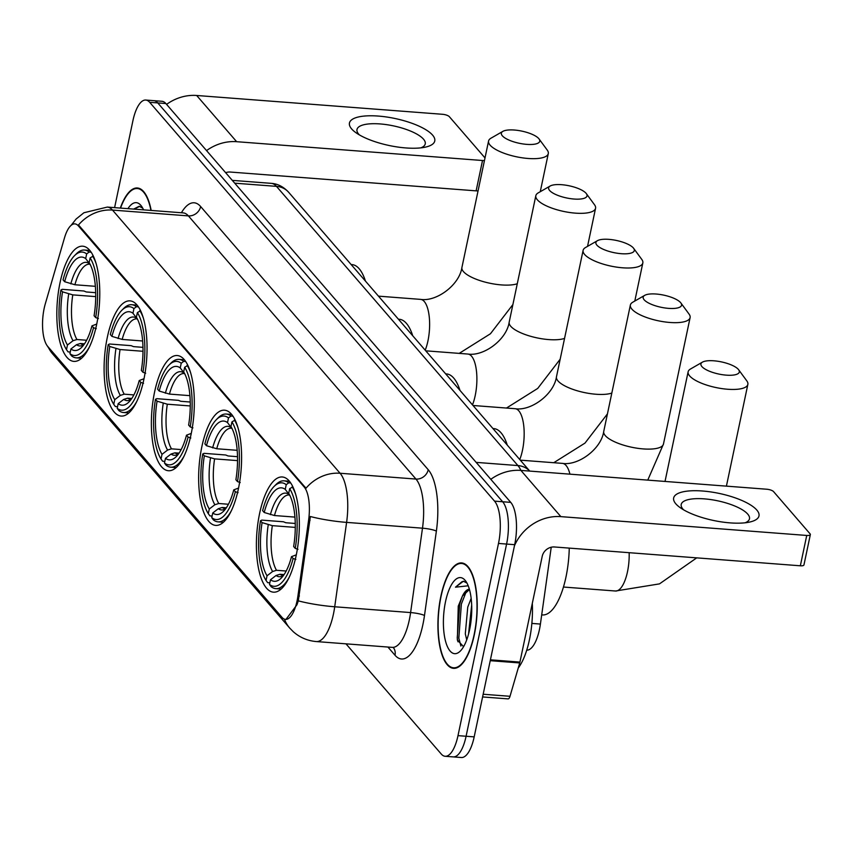 <?xml version="1.0" encoding="UTF-8"?>
<svg xmlns="http://www.w3.org/2000/svg" width="853" height="853" viewBox="0 0 853 853"><rect width="100%" height="100%" fill="white"/><g stroke="black" fill="none" stroke-linecap="round" stroke-linejoin="round"><path stroke-width="1.28" d="M96.56 324.908A57.769 21.08 -85.6 0 0 82.709 246.197A57.769 21.08 -85.6 0 0 60.041 282.674A57.769 21.08 -85.6 0 0 73.891 361.395A57.769 21.08 -85.6 0 0 96.56 324.908M238.382 488.908A57.769 21.08 -85.6 0 0 224.531 410.197A57.769 21.08 -85.6 0 0 201.862 446.673A57.769 21.08 -85.6 0 0 215.713 525.395A57.769 21.08 -85.6 0 0 238.382 488.908M191.104 434.241A57.769 21.08 -85.6 0 0 177.253 355.53A57.769 21.08 -85.6 0 0 154.585 392.007A57.769 21.08 -85.6 0 0 168.436 470.728A57.769 21.08 -85.6 0 0 191.104 434.241M143.837 379.574A57.769 21.08 -85.6 0 0 129.987 300.864A57.769 21.08 -85.6 0 0 107.318 337.34A57.769 21.08 -85.6 0 0 121.169 416.061A57.769 21.08 -85.6 0 0 143.837 379.574M296.13 555.687A57.769 21.08 -85.6 0 0 282.279 476.976A57.769 21.08 -85.6 0 0 259.611 513.453A57.769 21.08 -85.6 0 0 273.461 592.174A57.769 21.08 -85.6 0 0 296.13 555.687M551.23 547.242L540.407 624.065A32.702 11.931 94.4 0 1 539.448 629.514A32.702 11.931 94.4 0 1 526.727 650.178M297.079 600.811A29.428 10.737 -85.6 0 0 297.932 595.906L308.605 520.181A29.428 10.737 -85.6 0 0 304.201 487.02L78.401 225.917A29.428 10.737 -85.6 0 0 74.893 223.881A29.428 10.737 -85.6 0 0 64.487 237.891L45.316 303.775A29.428 10.737 -85.6 0 0 47.725 346.425L282.012 617.369A29.428 10.737 -85.6 0 0 285.531 619.395A29.428 10.737 -85.6 0 0 297.079 600.811M474.279 634.952A52.865 19.288 -85.6 0 0 461.601 562.927A52.865 19.288 -85.6 0 0 440.862 596.311A52.865 19.288 -85.6 0 0 453.54 668.336A52.865 19.288 -85.6 0 0 474.279 634.952M151.184 210.435A52.865 19.288 -85.6 0 0 137.376 187.991A52.865 19.288 -85.6 0 0 120.316 208.068M78.401 225.917L79.404 225.992L78.412 225.075A38.15 33.395 -40.9 0 1 112.5 210.083L340.08 473.255A43.599 15.908 94.4 0 1 346.606 522.388A38.15 6.11 -172 0 1 310.364 516.513L298.305 600.853L296.94 604.809L285.947 619.427M345.977 643.834L441.257 754.031A32.702 11.931 -85.6 0 0 445.159 756.28L461.356 757.517A32.702 11.931 -85.6 0 0 474.183 736.875L514.679 544.683A32.702 11.931 -85.6 0 0 510.744 502.374L165.845 103.533L157.752 102.914A32.702 11.931 -85.6 0 0 153.849 100.665A32.702 11.931 -85.6 0 1 157.752 102.914L502.652 501.756L157.752 102.914L149.659 102.296A32.702 11.931 -85.6 0 0 145.756 100.046A32.702 11.931 -85.6 0 0 132.919 120.689L114.601 207.631M514.679 544.683L506.586 544.065A32.702 11.931 -85.6 0 0 502.652 501.756A32.702 11.931 -85.6 0 1 506.586 544.065L466.09 736.256L506.586 544.065L498.493 543.436A32.702 11.931 -85.6 0 0 494.548 501.137L149.659 102.296M453.252 756.899A32.702 11.931 -85.6 0 0 466.09 736.256A32.702 11.931 -85.6 0 1 453.252 756.899M79.404 225.992L305.982 488.247A38.15 33.395 139.1 0 1 340.08 473.255L415.965 479.066L188.396 215.894A43.599 15.908 -85.6 0 0 183.192 212.887L184.109 213.026M445.159 756.28A32.702 11.931 -85.6 0 0 457.997 735.638L498.493 543.436M165.845 103.533A32.702 11.931 -85.6 0 0 161.942 101.283L145.756 100.046M441.033 596.503A52.321 19.086 -85.6 0 0 453.583 667.792A52.321 19.086 -85.6 0 0 474.108 634.76A52.321 19.086 -85.6 0 0 461.558 563.47A52.321 19.086 -85.6 0 0 441.033 596.503M518.251 667.995A54.496 19.886 -85.6 0 0 529.436 639.729A54.496 19.886 -85.6 0 0 532.304 603.38M466.719 639.867L465.301 633.822L467.753 607.112L471.155 598.401M468.532 634.174L471.677 605.054M469.374 589.231A27.253 9.937 -85.6 0 0 462.443 596.023L469.459 589.53M466.943 583.057L463.382 581.234L455.502 587.184L468.212 585.798M462.443 596.023L458.253 606.152L457.347 640.059L463.574 646.681M469.63 629.578A38.15 13.915 -85.6 0 0 465.685 581.053A38.15 13.915 -85.6 0 0 445.511 601.685A38.15 13.915 -85.6 0 0 445.916 642.533A38.15 13.915 -85.6 0 0 460.332 651.042A38.15 13.915 -85.6 0 0 469.63 629.578M455.502 587.184L462.038 581.671L463.968 581.309M460.897 646.052L458.829 638.172L461.366 604.063L466.431 591.182M457.965 641.797L457.229 638.044L459.756 603.935L462.39 596.119M469.385 630.708L471.752 608.402M756.803 510.041A43.599 13.819 -168.1 0 1 749.478 522.1A43.599 13.819 -168.1 0 1 679.894 507.439A43.599 13.819 -168.1 0 1 675.853 503.856A43.599 13.819 -168.1 0 1 702.552 491.008A43.599 13.819 -168.1 0 1 756.803 510.041M745.085 522.804A34.877 11.057 11.9 0 0 749.478 518.816A34.877 11.057 11.9 0 0 747.729 514.103A34.877 11.057 11.9 0 0 710.89 499.602A34.877 11.057 11.9 0 0 681.216 504.432A34.877 11.057 11.9 0 0 682.965 509.145A34.877 11.057 11.9 0 0 683.626 509.849M514.434 545.845A43.599 38.172 -40.9 0 1 560.858 516.63L806.735 535.449A5.449 1.727 11.9 0 0 810.35 534.575A5.449 1.727 11.9 0 0 810.073 533.839L773.554 491.605A5.449 1.727 11.9 0 0 766.772 489.227L520.895 470.408A43.599 15.908 -85.6 0 0 517.91 465.567L476.145 462.379M490.795 479.322A43.599 38.172 -40.9 0 1 520.895 470.408L560.858 516.63M810.35 534.575L803.952 564.921A5.449 1.727 -168.1 0 1 800.349 565.795L554.471 546.976A10.897 9.543 139.1 0 0 542.22 556.316L519.925 662.088A5.449 1.983 94.4 0 1 519.722 662.941L510.009 696.293A5.449 1.983 94.4 0 1 508.079 698.884L482.595 696.944M142.718 208.121L139.156 206.298L133.612 209.092M136.875 209.337L141.939 209.721M143.56 209.849A38.15 13.915 -85.6 0 0 141.459 206.117A38.15 13.915 -85.6 0 0 127.939 208.654M150.938 210.414A52.321 19.086 -85.6 0 0 137.333 188.534A52.321 19.086 -85.6 0 0 120.561 208.089M134.017 209.124L139.743 206.373M738.335 369.37A19.619 6.216 11.9 0 0 720.881 361.789A19.619 6.216 11.9 0 0 702.456 362.13A19.619 6.216 11.9 0 0 701.912 366.587A19.619 6.216 11.9 0 0 725.828 375.107A19.619 6.216 11.9 0 0 738.645 369.765A19.619 6.216 11.9 0 0 738.335 369.37M738.645 369.765L746.801 380.864A30.516 9.671 -168.1 0 1 747.857 384.383A30.516 9.671 -168.1 0 1 721.894 388.605A30.516 9.671 -168.1 0 1 689.661 375.928A30.516 9.671 -168.1 0 1 688.126 371.801A30.516 9.671 -168.1 0 1 690.514 368.997L702.456 362.13M264.217 512.493L262.628 510.648A51.884 18.926 -85.6 0 1 274.112 486.413A51.884 18.926 -85.6 0 1 286.235 484.696L285.243 489.377A46.872 17.103 -85.6 0 0 264.217 512.493L274.463 515.532L294.925 517.099M269.847 582.823L267.65 582.652L266.051 580.466A51.884 18.926 -85.6 0 1 260.496 520.767L261.818 520.117L283.473 521.78L285.819 522.74L295.255 523.465M541.698 614.885L542.444 614.938A59.945 21.869 -85.6 0 0 565.965 577.076A59.945 21.869 -85.6 0 0 569.26 548.116M286.235 484.696L288.687 482.819A54.059 19.726 -85.6 0 0 284.017 480.825A54.059 19.726 -85.6 0 0 275.977 484.547L274.112 486.413M288.687 482.819L290.692 482.969M292.878 486.86L289.679 488.684A51.884 18.926 -85.6 0 1 295.245 548.372L297.964 549.332M295.607 494.164A54.059 19.726 -85.6 0 0 292.131 486.796M260.496 520.767L262.084 522.612A46.872 17.103 -85.6 0 0 267.042 575.775L266.051 580.466M295.245 548.372L293.645 546.528A46.872 17.103 -85.6 0 0 288.698 493.365L289.679 488.684M267.042 575.775L272.608 571.51L276.5 570.284L286.181 571.03M295.287 527.399L272.342 525.651L262.084 522.612M289.743 495.241L285.243 489.377M295.831 559.44L293.112 558.491A51.884 18.926 -85.6 0 1 269.495 584.444L271.094 586.64A54.059 19.726 -85.6 0 0 275.764 588.634A54.059 19.726 -85.6 0 0 289.252 577.214M269.495 584.444L270.486 579.763A46.872 17.103 -85.6 0 0 281.255 578.078A46.872 17.103 -85.6 0 0 291.513 556.646L293.112 558.491M284.081 574.591L279.944 574.272L276.052 575.498L270.486 579.763M291.513 556.646L296.311 554.834M680.587 302.591A19.619 6.216 11.9 0 0 663.133 295.01A19.619 6.216 11.9 0 0 644.708 295.351A19.619 6.216 11.9 0 0 644.164 299.808A19.619 6.216 11.9 0 0 668.08 308.328A19.619 6.216 11.9 0 0 680.897 302.986A19.619 6.216 11.9 0 0 680.587 302.591M680.897 302.986L689.053 314.085A30.516 9.671 -168.1 0 1 690.109 317.604A30.516 9.671 -168.1 0 1 664.146 321.826A30.516 9.671 -168.1 0 1 631.913 309.149A30.516 9.671 -168.1 0 1 630.378 305.022A30.516 9.671 -168.1 0 1 632.766 302.218L644.708 295.351M206.469 445.714L204.88 443.869A51.884 18.926 -85.6 0 1 216.363 419.633A51.884 18.926 -85.6 0 1 228.487 417.917L227.506 422.598A46.872 17.103 -85.6 0 0 206.469 445.714L216.726 448.753L237.177 450.32M212.098 516.044L209.902 515.873L208.303 513.687A51.884 18.926 -85.6 0 1 202.747 453.988L204.08 453.338L225.725 455.001L228.071 455.96L237.507 456.686M228.487 417.917L230.939 416.04A54.059 19.726 -85.6 0 0 226.269 414.046A54.059 19.726 -85.6 0 0 218.229 417.767L216.363 419.633M230.939 416.04L232.944 416.189M235.129 420.081L231.931 421.904A51.884 18.926 -85.6 0 1 237.497 481.593L240.215 482.553M237.859 427.385A54.059 19.726 -85.6 0 0 234.383 420.017M202.747 453.988L204.336 455.833A46.872 17.103 -85.6 0 0 209.294 508.996L208.303 513.687M237.497 481.593L235.897 479.749A46.872 17.103 -85.6 0 0 230.95 426.585L231.931 421.904M209.294 508.996L214.86 504.731L218.752 503.505L228.433 504.251M237.539 460.62L214.593 458.871L204.336 455.833M231.995 428.462L227.506 422.598M507.268 445.095A59.945 21.869 -85.6 0 0 493.844 428.611L492.959 428.547M238.083 492.661L235.364 491.712A51.884 18.926 -85.6 0 1 211.757 517.664L213.346 519.861A54.059 19.726 -85.6 0 0 218.016 521.855A54.059 19.726 -85.6 0 0 231.504 510.435M211.757 517.664L212.738 512.984A46.872 17.103 -85.6 0 0 223.507 511.299A46.872 17.103 -85.6 0 0 233.765 489.867L235.364 491.712M226.333 507.812L222.196 507.492L218.304 508.719L212.738 512.984M233.765 489.867L238.563 488.055M633.321 247.924A19.619 6.216 11.9 0 0 615.866 240.343A19.619 6.216 11.9 0 0 597.441 240.685A19.619 6.216 11.9 0 0 596.887 245.142A19.619 6.216 11.9 0 0 620.813 253.661A19.619 6.216 11.9 0 0 633.63 248.319A19.619 6.216 11.9 0 0 633.321 247.924M633.63 248.319L641.787 259.419A30.516 9.671 -168.1 0 1 642.831 262.937A30.516 9.671 -168.1 0 1 616.879 267.16A30.516 9.671 -168.1 0 1 584.636 254.482A30.516 9.671 -168.1 0 1 583.111 250.356A30.516 9.671 -168.1 0 1 585.489 247.551L597.441 240.685M159.202 391.047L157.602 389.203A51.884 18.926 -85.6 0 1 169.097 364.967A51.884 18.926 -85.6 0 1 181.22 363.25L180.228 367.931A46.872 17.103 -85.6 0 0 159.202 391.047L169.448 394.086L189.91 395.653M164.821 461.377L162.624 461.206L161.036 459.021A51.884 18.926 -85.6 0 1 155.47 399.321L156.803 398.671L178.458 400.334L180.804 401.294L190.24 402.019M181.22 363.25L183.672 361.373A54.059 19.726 -85.6 0 0 178.991 359.38A54.059 19.726 -85.6 0 0 170.963 363.101L169.097 364.967M183.672 361.373L185.666 361.523M187.852 365.415L184.664 367.238A51.884 18.926 -85.6 0 1 190.219 426.926L192.938 427.886M190.592 372.718A54.059 19.726 -85.6 0 0 187.116 365.351M155.47 399.321L157.069 401.166A46.872 17.103 -85.6 0 0 162.017 454.329L161.036 459.021M190.219 426.926L188.63 425.082A46.872 17.103 -85.6 0 0 183.672 371.919L184.664 367.238M162.017 454.329L167.583 450.064L171.474 448.838L181.167 449.584M190.262 405.953L167.316 404.205L157.069 401.166M184.728 373.795L180.228 367.931M459.991 390.429A59.945 21.869 -85.6 0 0 446.567 373.945L445.682 373.881M190.805 438.005L188.087 437.045A51.884 18.926 -85.6 0 1 164.48 462.998L166.079 465.194A54.059 19.726 -85.6 0 0 170.749 467.188A54.059 19.726 -85.6 0 0 184.237 455.769M164.48 462.998L165.471 458.317A46.872 17.103 -85.6 0 0 176.24 456.632A46.872 17.103 -85.6 0 0 186.498 435.201L188.087 437.045M179.055 453.146L174.918 452.826L171.026 454.052L165.471 458.317M186.498 435.201L191.285 433.388M586.043 193.258A19.619 6.216 11.9 0 0 568.588 185.677A19.619 6.216 11.9 0 0 550.164 186.018A19.619 6.216 11.9 0 0 549.62 190.475A19.619 6.216 11.9 0 0 573.536 198.994A19.619 6.216 11.9 0 0 586.352 193.652A19.619 6.216 11.9 0 0 586.043 193.258M586.352 193.652L594.509 204.752A30.516 9.671 -168.1 0 1 595.565 208.271A30.516 9.671 -168.1 0 1 569.601 212.493A30.516 9.671 -168.1 0 1 537.369 199.815A30.516 9.671 -168.1 0 1 535.833 195.689A30.516 9.671 -168.1 0 1 538.222 192.885L550.164 186.018M111.924 336.381L110.336 334.536A51.884 18.926 -85.6 0 1 121.819 310.3A51.884 18.926 -85.6 0 1 133.942 308.583L132.961 313.264A46.872 17.103 -85.6 0 0 111.924 336.381L122.171 339.419L142.632 340.987M117.554 406.71L115.358 406.54L113.758 404.354A51.884 18.926 -85.6 0 1 108.203 344.655L109.525 344.004L131.181 345.668L133.526 346.627L142.963 347.352M133.942 308.583L136.395 306.707A54.059 19.726 -85.6 0 0 131.725 304.713A54.059 19.726 -85.6 0 0 123.685 308.434L121.819 310.3M136.395 306.707L138.399 306.856M140.585 310.748L137.386 312.571A51.884 18.926 -85.6 0 1 142.952 372.26L145.671 373.219M143.315 318.052A54.059 19.726 -85.6 0 0 139.839 310.684M108.203 344.655L109.792 346.499A46.872 17.103 -85.6 0 0 114.75 399.662L113.758 404.354M142.952 372.26L141.353 370.415A46.872 17.103 -85.6 0 0 136.405 317.252L137.386 312.571M114.75 399.662L120.316 395.397L124.207 394.171L133.889 394.918M142.995 351.287L120.049 349.538L109.792 346.499M137.45 319.129L132.961 313.264M412.724 335.762A59.945 21.869 -85.6 0 0 399.3 319.278L398.415 319.214M143.539 383.338L140.82 382.379A51.884 18.926 -85.6 0 1 117.202 408.331L118.802 410.528A54.059 19.726 -85.6 0 0 123.472 412.521A54.059 19.726 -85.6 0 0 136.96 401.102M117.202 408.331L118.194 403.65A46.872 17.103 -85.6 0 0 128.963 401.966A46.872 17.103 -85.6 0 0 139.22 380.534L140.82 382.379M131.788 398.479L127.651 398.159L123.76 399.385L118.194 403.65M139.22 380.534L144.018 378.721M538.776 138.591A19.619 6.216 11.9 0 0 521.322 131.01A19.619 6.216 11.9 0 0 502.897 131.351A19.619 6.216 11.9 0 0 502.342 135.808A19.619 6.216 11.9 0 0 526.269 144.328A19.619 6.216 11.9 0 0 539.085 138.986A19.619 6.216 11.9 0 0 538.776 138.591M539.085 138.986L547.242 150.085A30.516 9.671 -168.1 0 1 548.287 153.615A30.516 9.671 -168.1 0 1 522.324 157.826A30.516 9.671 -168.1 0 1 490.091 145.149A30.516 9.671 -168.1 0 1 488.566 141.022A30.516 9.671 -168.1 0 1 490.944 138.218L502.897 131.351M64.657 281.714L63.058 279.869A51.884 18.926 -85.6 0 1 74.552 255.633A51.884 18.926 -85.6 0 1 86.665 253.917L85.684 258.598A46.872 17.103 -85.6 0 0 64.657 281.714L74.904 284.753L95.365 286.32M70.277 352.044L68.08 351.873L66.491 349.687A51.884 18.926 -85.6 0 1 60.926 289.988L62.258 289.338L83.914 291.001L86.26 291.961L95.696 292.686M86.665 253.917L89.117 252.04A54.059 19.726 -85.6 0 0 84.447 250.046A54.059 19.726 -85.6 0 0 76.418 253.767L74.552 255.633M89.117 252.04L91.122 252.189M93.308 256.081L90.119 257.905A51.884 18.926 -85.6 0 1 95.675 317.593L98.394 318.553M96.048 263.385A54.059 19.726 -85.6 0 0 92.572 256.017M60.926 289.988L62.525 291.833A46.872 17.103 -85.6 0 0 67.472 344.996L66.491 349.687M95.675 317.593L94.086 315.749A46.872 17.103 -85.6 0 0 89.128 262.585L90.119 257.905M67.472 344.996L73.038 340.731L76.93 339.505L86.622 340.251M95.717 296.62L72.772 294.871L62.525 291.833M90.183 264.462L85.684 258.598M365.447 281.095A59.945 21.869 -85.6 0 0 352.022 264.611L351.137 264.547M96.261 328.672L93.542 327.712A51.884 18.926 -85.6 0 1 69.935 353.664L71.535 355.861A54.059 19.726 -85.6 0 0 76.205 357.855A54.059 19.726 -85.6 0 0 89.693 346.435M69.935 353.664L70.916 348.984A46.872 17.103 -85.6 0 0 81.696 347.299A46.872 17.103 -85.6 0 0 91.953 325.867L93.542 327.712M84.511 343.812L80.374 343.492L76.482 344.719L70.916 348.984M91.953 325.867L96.741 324.055M432.578 135.105A43.599 13.819 -168.1 0 1 425.252 147.164A43.599 13.819 -168.1 0 1 355.669 132.503A43.599 13.819 -168.1 0 1 351.639 128.92A43.599 13.819 -168.1 0 1 378.327 116.072A43.599 13.819 -168.1 0 1 432.578 135.105M420.86 147.868A34.877 11.057 11.9 0 0 425.252 143.88A34.877 11.057 11.9 0 0 423.504 139.167A34.877 11.057 11.9 0 0 386.665 124.666A34.877 11.057 11.9 0 0 356.991 129.496A34.877 11.057 11.9 0 0 358.74 134.209A34.877 11.057 11.9 0 0 359.401 134.913M206.543 150.597A43.599 38.172 -40.9 0 1 236.644 141.694L482.521 160.513A5.449 1.727 11.9 0 0 484.461 160.492M166.57 104.386A43.599 38.172 -40.9 0 1 196.67 95.483L442.547 114.291A5.449 1.727 11.9 0 1 449.328 116.669L485.005 157.922M478.064 190.837A5.449 1.727 -168.1 0 1 476.123 190.859L230.246 172.039A10.897 9.543 139.1 0 0 225.661 172.701M531.867 623.415L540.407 624.065M297.932 595.906L299.403 596.023M304.201 487.02L305.193 487.095M308.605 520.181L310.065 520.298M436.373 531.131A10.897 1.749 8 0 0 422.491 528.188L346.606 522.388L334.717 606.771A43.599 15.908 94.4 0 1 333.448 614.032A43.599 15.908 94.4 0 1 316.335 641.563L392.231 647.374A43.599 15.908 -85.6 0 0 409.333 619.843A43.599 15.908 -85.6 0 0 410.602 612.571L422.491 528.188A43.599 15.908 -85.6 0 0 415.965 479.066A10.897 9.543 139.1 0 0 428.217 469.715A54.496 19.886 94.4 0 1 436.373 531.131L424.485 615.514A54.496 19.886 94.4 0 1 395.014 655.253L387.912 647.043M298.305 600.853A38.15 6.11 -172 0 0 334.717 606.771L410.602 612.571A10.897 1.749 8 0 1 424.485 615.514M48.194 346.968A38.15 33.395 139.1 0 0 52.694 353.974L289.743 628.107A38.15 33.395 -40.9 0 1 284.433 619.161M71.098 225.373L76.109 219.029L83.914 212.749L107.307 207.076A43.599 15.908 94.4 0 1 112.5 210.083L188.396 215.894A10.897 9.543 139.1 0 0 200.647 206.554L428.217 469.715M181.412 212.749A54.496 19.886 94.4 0 1 200.647 206.554M457.997 735.638L474.183 736.875M494.548 501.137L510.744 502.374M395.014 655.253A10.897 9.543 139.1 0 0 393.414 647.683M529.734 471.091A21.794 19.086 139.1 0 0 517.91 465.567L276.468 186.359L234.703 183.171M271.265 183.352C277.726 183.768 283.537 186.754 288.698 192.33A21.794 19.086 139.1 0 0 276.468 186.359A43.599 15.908 -85.6 0 0 271.265 183.352L232.283 180.367M490.422 659.827L519.925 662.088M800.349 565.795L806.735 535.449M519.722 662.941L490.24 660.68M483.161 694.246L510.009 696.293M629.151 552.691A30.516 11.132 94.4 0 1 627.488 571.745A30.516 11.132 94.4 0 1 615.514 591.012L659.486 583.879L696.72 557.862M289.849 495.316L289.114 494.985A40.326 14.714 -85.6 0 0 274.463 515.532M268.247 524.787A41.925 15.301 -85.6 0 0 272.608 571.51M288.868 494.356A41.925 15.301 -85.6 0 0 270.38 514.668M272.342 525.651A40.326 14.714 -85.6 0 0 276.5 570.284M276.052 575.498A41.925 15.301 -85.6 0 0 283.409 575.54M279.944 574.272A40.326 14.714 -85.6 0 0 282.961 575.402L283.623 575.242M520.287 460.151L562.426 463.382C578.419 465.898 601.269 448.913 603.732 431.469A30.516 9.671 11.9 0 0 605.267 435.595A30.516 9.671 11.9 0 0 637.5 448.273A30.516 9.671 11.9 0 0 663.463 444.05L690.109 317.604M562.426 463.382A30.516 11.132 94.4 0 1 566.072 465.482A30.516 11.132 94.4 0 1 569.932 474.161M232.101 428.537L231.366 428.206A40.326 14.714 -85.6 0 0 216.726 448.753M210.499 458.008A41.925 15.301 -85.6 0 0 214.86 504.731M231.12 427.577A41.925 15.301 -85.6 0 0 212.632 447.889M214.593 458.871A40.326 14.714 -85.6 0 0 218.752 503.505M218.304 508.719A41.925 15.301 -85.6 0 0 225.661 508.761M222.196 507.492A40.326 14.714 -85.6 0 0 225.213 508.623L225.874 508.463M473.02 405.484L515.159 408.715A30.516 11.132 94.4 0 1 518.795 410.815A30.516 11.132 94.4 0 1 522.473 450.299A30.516 11.132 94.4 0 1 519.754 459.543M515.159 408.715C531.142 411.231 554.002 394.246 556.465 376.802A30.516 9.671 11.9 0 0 557.99 380.928A30.516 9.671 11.9 0 0 583.004 392.263A30.516 9.671 11.9 0 0 611.825 393.062M184.824 373.87L184.088 373.539A40.326 14.714 -85.6 0 0 169.448 394.086M163.232 403.341A41.925 15.301 -85.6 0 0 167.583 450.064M183.843 372.91A41.925 15.301 -85.6 0 0 165.365 393.222M167.316 404.205A40.326 14.714 -85.6 0 0 171.474 448.838M171.026 454.052A41.925 15.301 -85.6 0 0 178.384 454.095M174.918 452.826A40.326 14.714 -85.6 0 0 177.936 453.956L178.608 453.796M425.743 350.818L467.881 354.048A30.516 11.132 94.4 0 1 471.517 356.149A30.516 11.132 94.4 0 1 475.196 395.632A30.516 11.132 94.4 0 1 472.487 404.876M467.881 354.048C483.875 356.565 506.725 339.579 509.188 322.135A30.516 9.671 11.9 0 0 510.723 326.262A30.516 9.671 11.9 0 0 535.727 337.596A30.516 9.671 11.9 0 0 564.558 338.396M137.557 319.203L136.821 318.873A40.326 14.714 -85.6 0 0 122.171 339.419M115.955 348.674A41.925 15.301 -85.6 0 0 120.316 395.397M136.576 318.244A41.925 15.301 -85.6 0 0 118.087 338.556M120.049 349.538A40.326 14.714 -85.6 0 0 124.207 394.171M123.76 399.385A41.925 15.301 -85.6 0 0 131.117 399.428M127.651 398.159A40.326 14.714 -85.6 0 0 130.669 399.289L131.33 399.129M378.465 296.151L420.614 299.382A30.516 11.132 94.4 0 1 424.25 301.482A30.516 11.132 94.4 0 1 427.929 340.965A30.516 11.132 94.4 0 1 425.21 350.21M420.614 299.382C436.597 301.898 459.458 284.913 461.921 267.469A30.516 9.671 11.9 0 0 463.446 271.595A30.516 9.671 11.9 0 0 488.46 282.929A30.516 9.671 11.9 0 0 517.281 283.74M90.279 264.537L89.544 264.206A40.326 14.714 -85.6 0 0 74.904 284.753M68.688 294.008A41.925 15.301 -85.6 0 0 73.038 340.731M89.298 263.577A41.925 15.301 -85.6 0 0 70.82 283.889M72.772 294.871A40.326 14.714 -85.6 0 0 76.93 339.505M76.482 344.719A41.925 15.301 -85.6 0 0 83.839 344.761M80.374 343.492A40.326 14.714 -85.6 0 0 83.391 344.623L84.063 344.463M196.67 95.483L236.644 141.694M476.123 190.859L482.521 160.513M47.182 345.753L52.694 353.974M289.743 628.107L293.315 631.742C299.883 637.532 307.56 640.806 316.335 641.563M107.307 207.076L183.192 212.887M393.137 647.352L392.231 647.374M288.698 192.33L529.745 471.091M456.334 668.006L453.583 667.792M464.32 563.673L461.558 563.47M140.095 188.737L137.333 188.534M665.02 481.444L688.126 371.801M563.46 587.035L615.514 591.012M289.402 481.231L284.017 480.825M281.149 589.039L275.764 588.634M726.415 486.135L747.857 384.383M647.758 480.122L663.463 444.05M603.732 431.469L630.378 305.022M231.653 414.451L226.269 414.046M223.401 522.26L218.016 521.855M553.757 462.71L584.998 443.091L607.443 413.886M556.465 376.802L583.111 250.356M184.376 359.785L178.991 359.38M176.134 467.593L170.749 467.188M634.803 301.045L642.831 262.937M506.49 408.043L537.721 388.424L560.165 359.22M509.188 322.135L535.833 195.689M137.109 305.118L131.725 304.713M128.856 412.927L123.472 412.521M587.536 246.378L595.565 208.271M459.213 353.377L490.443 333.758L512.898 304.553M461.921 267.469L488.566 141.022M89.832 250.451L84.447 250.046M81.579 358.26L76.205 357.855M540.258 191.712L548.287 153.615"/></g></svg>
